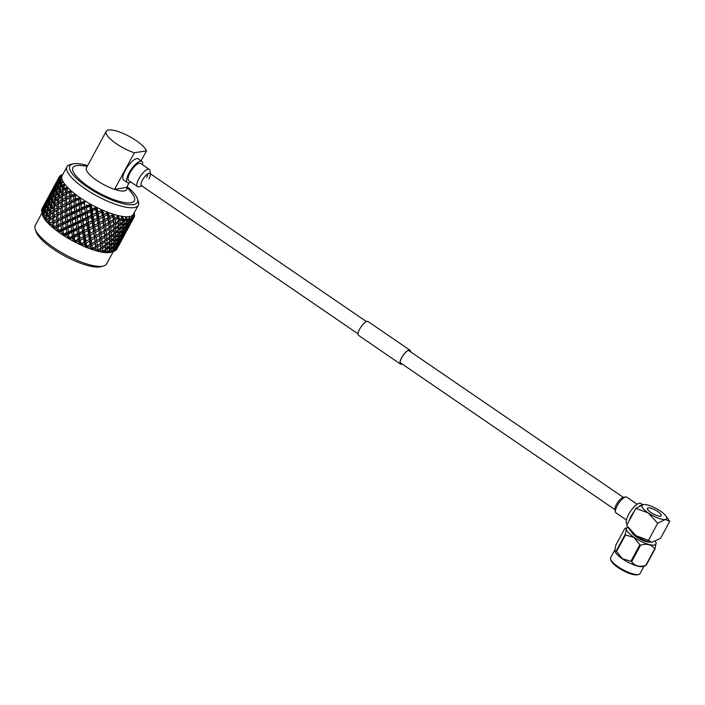 <?xml version="1.0" encoding="UTF-8"?>
<svg xmlns="http://www.w3.org/2000/svg" width="705" height="705" viewBox="0 0 705 705"><rect width="100%" height="100%" fill="white"/><g stroke="black" fill="none" stroke-linecap="round" stroke-linejoin="round"><path stroke-width="1.06" d="M637.17 504.278L626.754 497.148A9.535 3.164 124.4 0 0 617.254 505.679A9.535 3.164 124.4 0 0 615.985 512.879L626.401 520.008M657.686 511.477A7.755 2.203 -151.6 0 1 661.158 515.699A7.755 2.203 -151.6 0 1 650.997 512.553A7.755 2.203 -151.6 0 1 647.516 508.323A7.755 2.203 -151.6 0 1 657.686 511.477M638.73 574.443L637.373 574.778A15.633 4.433 -151.6 0 1 618.126 567.613A15.633 4.433 -151.6 0 1 611.103 560.581L610.653 559.259A16.709 4.741 28.4 0 0 618.153 566.776A16.709 4.741 28.4 0 0 638.73 574.443A16.709 4.741 28.4 0 0 640.052 573.562L644.044 566.177M614.725 550.156L610.662 557.673A16.709 4.741 28.4 0 0 610.653 559.259M627.979 527.34A16.709 4.741 28.4 0 0 627.591 527.446A16.709 4.741 28.4 0 0 634.068 537.342A16.709 4.741 28.4 0 0 649.446 544.604A16.709 4.741 28.4 0 0 656.073 542.841L655.042 548.86A19.185 5.446 -151.6 0 1 654.672 548.922C651.667 544.577 646.978 543.308 640.616 545.115A19.185 5.446 -151.6 0 1 639.84 544.753L633.945 537.474L625.494 534.936A19.185 5.446 -151.6 0 1 625.097 534.505C626.666 529.42 626.569 527.419 624.806 528.486L615.862 545.027L614.778 550.799L616.152 551.046A19.185 5.446 28.4 0 0 616.549 551.469L622.445 558.748L630.896 561.286A19.185 5.446 28.4 0 0 631.671 561.656C634.676 566 639.356 567.269 645.727 565.463A19.185 5.446 28.4 0 0 646.097 565.401L643.312 566.441A16.709 4.741 -151.6 0 1 622.427 558.862A16.709 4.741 -151.6 0 1 614.839 551.046A16.709 4.741 -151.6 0 1 614.804 550.896M656.073 542.841A16.709 4.741 28.4 0 0 655.403 541.387M650.028 542.03A11.042 3.128 -151.6 0 1 636.509 536.946A11.042 3.128 -151.6 0 1 631.583 532.055M634.103 534.302A11.042 3.128 28.4 0 0 636.809 536.399A11.042 3.128 28.4 0 0 646.776 541.149M642.793 504.692L640.924 503.414A12.355 4.107 124.4 0 0 628.613 514.474A12.355 4.107 124.4 0 0 626.965 523.815L627.362 524.088M650.971 512.553A7.808 2.212 28.4 0 0 661.211 515.725A7.808 2.212 28.4 0 0 657.703 511.469A7.808 2.212 28.4 0 0 647.472 508.296A7.808 2.212 28.4 0 0 650.971 512.553M644.502 504.498L643.436 504.56A14.003 3.974 28.4 0 0 648.3 512.984A14.003 3.974 28.4 0 0 665.238 519.47A14.003 3.974 28.4 0 0 665.881 515.945A14.003 3.974 28.4 0 0 660.374 511.046A14.003 3.974 28.4 0 0 644.731 504.507A14.003 3.974 28.4 0 0 643.436 504.56L635.875 508.349L648.3 512.984L657.677 523.269L665.238 519.47L669.75 521.33L665.881 515.945M635.875 508.349L626.648 525.419L636.016 535.694A14.003 3.974 -151.6 0 1 630.517 530.803L628.472 528.01M648.45 540.33L636.016 535.694A14.003 3.974 -151.6 0 0 651.667 542.233L648.45 540.33L657.677 523.269M669.75 521.33L660.523 538.391L651.896 542.251M639.84 544.753L630.896 561.286M616.549 551.469L625.494 534.936M654.672 548.922L645.727 565.463M631.671 561.656L640.616 545.115M646.097 565.401L655.042 548.86M625.097 534.505L616.152 551.046M625.89 496.954A9.535 3.164 124.4 0 0 625.714 496.972A9.535 3.164 124.4 0 0 618.637 503.396A9.535 3.164 124.4 0 0 615.491 512.147A11.844 11.844 0 0 1 614.998 508.754A7.429 2.467 -55.6 0 1 616.461 504.366A7.429 2.467 -55.6 0 1 622.541 497.721A11.844 11.844 0 0 1 625.881 496.954M410.38 351.654A8.187 2.723 124.4 0 0 409.869 350.385A8.187 2.723 124.4 0 0 408.979 350.235A8.187 2.723 124.4 0 0 402.326 356.651A8.187 2.723 124.4 0 0 400.625 363.903A8.187 2.723 124.4 0 0 401.506 364.044A8.187 2.723 124.4 0 0 401.991 363.921M410.513 351.742A8.398 2.794 124.4 0 0 409.984 350.209A8.398 2.794 124.4 0 0 409.076 350.059A8.398 2.794 124.4 0 0 402.247 356.642A8.398 2.794 124.4 0 0 400.502 364.08A8.398 2.794 124.4 0 0 401.409 364.229A8.398 2.794 124.4 0 0 402.123 364.009M409.984 350.209L368.063 321.524A8.398 2.794 124.4 0 0 367.155 321.374A8.398 2.794 124.4 0 0 360.325 327.957A8.398 2.794 124.4 0 0 358.581 335.395L400.502 364.08M149.125 169.262L140.515 163.375A10.434 3.463 124.4 0 0 139.379 163.181A10.434 3.463 124.4 0 0 130.892 171.359A10.434 3.463 124.4 0 0 128.724 180.595L137.334 186.49M142.569 164.776A12.84 4.265 124.4 0 0 141.872 161.383A12.84 4.265 124.4 0 0 140.48 161.154A12.84 4.265 124.4 0 0 130.037 171.218A12.84 4.265 124.4 0 0 127.367 182.586A12.84 4.265 124.4 0 0 128.759 182.815A12.84 4.265 124.4 0 0 130.778 182.005M141.872 161.383L138.127 158.819A12.84 4.265 124.4 0 0 136.726 158.59A12.84 4.265 124.4 0 0 126.283 168.654A12.84 4.265 124.4 0 0 123.622 180.022L127.367 182.586M103.379 266.067L100.665 266.746A38.387 10.892 -151.6 0 1 99.828 266.913A38.387 10.892 -151.6 0 1 63.873 255.554A38.387 10.892 -151.6 0 1 36.166 231.866L35.25 229.231A40.538 11.5 28.4 0 0 64.508 254.249A40.538 11.5 28.4 0 0 102.489 266.243A40.538 11.5 28.4 0 0 103.379 266.067A40.538 11.5 28.4 0 0 106.587 263.934L113.346 251.438M42.027 212.884L35.268 225.371A40.538 11.5 28.4 0 0 35.25 229.231M87.667 165.604A38.387 10.892 28.4 0 0 73.752 163.736A38.387 10.892 28.4 0 0 72.906 163.904A38.387 10.892 28.4 0 0 87.878 187.38A38.387 10.892 28.4 0 0 133.509 204.617A38.387 10.892 28.4 0 0 137.413 198.784A38.387 10.892 28.4 0 0 127.076 186.666M137.413 198.784L138.33 201.418A40.538 11.5 -151.6 0 1 138.303 205.27A40.538 11.5 -151.6 0 1 134.206 207.587A40.538 11.5 -151.6 0 1 90.989 192.562A40.538 11.5 -151.6 0 1 66.993 166.715A40.538 11.5 -151.6 0 1 70.2 164.582L72.906 163.904M134.338 152.791L114.562 189.354A22.877 6.486 28.4 0 0 124.371 190.94A22.877 6.486 28.4 0 0 126.671 187.407L114.562 189.354A22.877 6.486 -151.6 0 1 94.082 178.462A22.877 6.486 -151.6 0 1 86.433 167.878L106.208 131.315A22.877 6.486 -151.6 0 1 126.301 134.893A22.877 6.486 -151.6 0 1 146.446 150.844L134.338 152.791A22.877 6.486 -151.6 0 1 113.857 141.899A22.877 6.486 -151.6 0 1 106.208 131.315M126.891 187.001L131.8 193.161A34.915 9.905 -151.6 0 1 130.813 202.776A34.915 9.905 -151.6 0 1 88.574 186.596A34.915 9.905 -151.6 0 1 76.448 165.578A34.915 9.905 -151.6 0 1 80.687 165.525L87.367 166.151M130.028 219.66A42.547 12.073 -151.6 0 1 129.791 219.704A42.547 12.073 -151.6 0 1 129.553 219.74L127.755 221.767L127.332 224.252L129.641 221.458L130.028 219.66L129.332 216.602A40.538 11.5 -151.6 0 1 126.204 216.779A40.538 11.5 -151.6 0 1 122.379 216.409A40.538 11.5 -151.6 0 1 117.955 215.527A40.538 11.5 -151.6 0 1 113.029 214.126A40.538 11.5 -151.6 0 1 107.724 212.267A40.538 11.5 -151.6 0 1 102.181 209.975A40.538 11.5 -151.6 0 1 96.523 207.314A40.538 11.5 -151.6 0 1 90.901 204.353A40.538 11.5 -151.6 0 1 85.446 201.163A40.538 11.5 -151.6 0 1 80.291 197.823A40.538 11.5 -151.6 0 1 75.567 194.413A40.538 11.5 -151.6 0 1 71.39 191.011A40.538 11.5 -151.6 0 1 67.865 187.715A40.538 11.5 -151.6 0 1 65.08 184.595A40.538 11.5 -151.6 0 1 63.097 181.731A40.538 11.5 -151.6 0 1 61.969 179.193A40.538 11.5 -151.6 0 1 61.723 177.052A40.538 11.5 -151.6 0 1 62.111 175.73L66.993 166.715M113.672 251.315L111.17 252.214A40.538 11.5 -151.6 0 1 109.927 252.487A40.538 11.5 -151.6 0 1 108.499 252.637A40.538 11.5 -151.6 0 1 108.411 252.646A40.538 11.5 -151.6 0 1 105.027 252.549A40.538 11.5 -151.6 0 1 104.922 252.54A40.538 11.5 -151.6 0 1 100.894 251.932A40.538 11.5 -151.6 0 1 100.771 251.905A40.538 11.5 -151.6 0 1 96.206 250.795A40.538 11.5 -151.6 0 1 96.074 250.751A40.538 11.5 -151.6 0 1 91.086 249.165A40.538 11.5 -151.6 0 1 90.936 249.112A40.538 11.5 -151.6 0 1 85.649 247.085A40.538 11.5 -151.6 0 1 85.49 247.023A40.538 11.5 -151.6 0 1 80.035 244.609A40.538 11.5 -151.6 0 1 79.868 244.538A40.538 11.5 -151.6 0 1 74.369 241.797A40.538 11.5 -151.6 0 1 74.21 241.718A40.538 11.5 -151.6 0 1 68.817 238.713A40.538 11.5 -151.6 0 1 68.658 238.625A40.538 11.5 -151.6 0 1 63.485 235.444A40.538 11.5 -151.6 0 1 63.344 235.347A40.538 11.5 -151.6 0 1 58.533 232.051A40.538 11.5 -151.6 0 1 58.4 231.954A40.538 11.5 -151.6 0 1 54.065 228.64A40.538 11.5 -151.6 0 1 53.941 228.543A40.538 11.5 -151.6 0 1 50.187 225.274A40.538 11.5 -151.6 0 1 50.09 225.186A40.538 11.5 -151.6 0 1 47.015 222.057A40.538 11.5 -151.6 0 1 46.935 221.969A40.538 11.5 -151.6 0 1 44.609 219.052A40.538 11.5 -151.6 0 1 44.556 218.973A40.538 11.5 -151.6 0 1 43.031 216.338A40.538 11.5 -151.6 0 1 43.005 216.268A40.538 11.5 -151.6 0 1 42.459 214.708L41.833 212.055A42.547 12.073 -151.6 0 0 41.956 212.487L42.265 211.579L41.833 212.055M125.349 229.407L125.851 226.992L123.454 229.715L123.031 232.201L125.349 229.407M121.049 237.365L121.551 234.941L119.154 237.664L118.74 240.149L121.049 237.365M116.748 245.314L117.259 242.89L114.853 245.622L114.439 248.098L116.748 245.314M112.721 251.667L111.575 252.073A40.538 11.5 -151.6 0 1 111.231 252.187A40.538 11.5 -151.6 0 1 111.17 252.214L112.959 250.83L112.333 251.562L108.499 252.637L109.627 251.711A42.547 12.073 -151.6 0 1 108.984 251.694L104.922 252.54L105.671 251.385A42.547 12.073 -151.6 0 1 104.913 251.271L101 251.87M112.835 251.482A42.547 12.073 -151.6 0 1 112.588 251.526A42.547 12.073 -151.6 0 1 112.333 251.562M41.71 210.733L41.613 210.196A42.547 12.073 -151.6 0 1 41.648 209.843L42.309 209.27M41.613 210.196L42 209.323M44.371 204.397L41.895 208.936A42.547 12.073 -151.6 0 0 41.806 209.182L44.503 204.379M44.151 204.803L46.38 200.634M45.631 201.991L45.34 202.811M100.903 251.888L101.071 250.495A42.547 12.073 -151.6 0 1 100.216 250.284L96.206 250.795L95.942 249.076A42.547 12.073 -151.6 0 1 95.008 248.777L91.086 249.165L90.407 247.164A42.547 12.073 -151.6 0 1 89.412 246.785L85.49 247.023L84.6 244.794A42.547 12.073 -151.6 0 1 83.578 244.344L79.868 244.538L78.669 242.035A42.547 12.073 -151.6 0 1 77.638 241.524L74.21 241.718L72.756 238.951A42.547 12.073 -151.6 0 1 71.743 238.387L68.658 238.625L67.01 235.62A42.547 12.073 -151.6 0 1 66.041 235.021L63.485 235.444L61.573 232.121A42.547 12.073 -151.6 0 1 60.665 231.504L58.533 232.051L56.576 228.543A42.547 12.073 -151.6 0 1 55.757 227.926L53.941 228.543L52.135 224.974A42.547 12.073 -151.6 0 1 51.43 224.366L50.09 225.186L48.372 221.502A42.547 12.073 -151.6 0 1 47.799 220.912L46.935 221.969L45.376 218.206A42.547 12.073 -151.6 0 1 44.944 217.66L44.609 219.052L43.216 215.175A42.547 12.073 -151.6 0 1 42.934 214.681L43.031 216.338L41.956 212.487M44.159 206.424L41.63 210.927A42.547 12.073 -151.6 0 0 41.666 211.244L44.627 206.336M43.551 210.213L42.89 209.79M41.859 212.029L41.666 211.244M42.265 211.579L42.882 211.447M46.301 201.374L43.481 206.591L46.609 201.322M45.349 204.996L44.873 204.679M48.671 196.439L45.851 201.665L48.804 196.422M48.451 196.845L50.681 192.685M49.932 194.042L49.641 194.862M43.216 215.175L43.446 214.241L42.934 214.681M42.45 213.738L43.922 212.381L44.891 208.891L43.137 210.636L42.291 213.368L42.899 215.792L42.45 213.738A42.547 12.073 -151.6 0 1 42.291 213.368M44.953 212.981L43.922 212.381M43.446 214.241L44.344 213.994M46.556 203.63L44.961 205.455L43.745 208.839L45.437 207.067L46.556 203.63L47.182 203.498M46.283 207.578L45.437 207.067M43.745 208.839L44.133 209.623M44.891 208.891L45.649 208.706M48.46 198.466L45.64 203.692L48.936 198.378M47.852 202.264L47.191 201.841M45.64 203.692L45.948 204.309M50.593 193.426L47.781 198.634L50.901 193.381M49.65 197.047L49.174 196.721M52.963 188.491L50.143 193.716L53.104 188.473M52.752 188.905L54.981 184.728M54.232 186.094L53.941 186.904M62.763 174.532L60.93 175.21A42.547 12.073 -151.6 0 1 61.264 175.043L62.771 174.505L61.908 175.254M45.376 218.206L45.534 217.237L44.944 217.66M44.151 216.602L45.851 215.333L46.53 211.729L44.485 213.359L43.869 216.188L44.477 218.524L44.151 216.602A42.547 12.073 -151.6 0 1 43.869 216.188M47.006 214.505L49.288 212.954L49.826 209.297L47.64 210.883L47.006 214.505L47.887 216.391L45.851 215.333M45.534 217.237L46.653 216.849M47.746 206.292L45.843 207.984L44.926 211.5L46.918 209.852L47.746 206.292L48.636 206.045M48.134 210.513L46.918 209.852M44.926 211.5L45.464 212.566M46.53 211.729L47.535 211.421M49.191 200.934L47.438 202.688L46.371 206.151L48.213 204.432L49.191 200.934L49.949 200.749M49.253 205.032L48.213 204.432M46.371 206.151L46.838 207.085M50.857 195.682L49.262 197.497L48.037 200.89L49.738 199.118L50.857 195.682L51.474 195.549M50.584 199.63L49.738 199.118M48.037 200.89L48.434 201.674M52.76 190.517L49.94 195.743L53.227 190.429M52.144 194.316L51.483 193.893M49.94 195.743L50.249 196.36M54.893 185.477L52.073 190.694L55.201 185.424M53.95 189.09L53.474 188.773M57.264 180.55L54.444 185.759L57.405 180.524M57.043 180.956L59.414 176.532A42.547 12.073 -151.6 0 1 59.608 176.276L62.357 175.342L59.008 177.369A42.547 12.073 -151.6 0 1 59.105 177.105M59.414 176.532L62.357 175.342L60.075 175.792A42.547 12.073 -151.6 0 1 60.304 175.607L62.736 174.576M48.372 221.502L48.46 220.515L47.799 220.912M46.724 219.766L48.636 218.568L49.042 214.875L46.715 216.417L46.724 219.766A42.547 12.073 -151.6 0 1 46.319 219.317M49.94 217.783L52.478 216.294L52.752 212.566L50.293 214.082L49.94 217.783L50.681 219.511L48.636 218.568M48.46 220.515L49.764 219.934M50.522 212.143L52.937 210.619L53.342 206.926L51.016 208.469L50.522 212.143L51.333 213.95L49.288 212.954M49.042 214.875L50.258 214.399M50.831 203.771L48.777 205.411L48.002 208.997L50.152 207.385L50.831 203.771L51.835 203.463M51.306 206.556L53.589 204.996L54.126 201.348L51.941 202.934L51.306 206.556L52.188 208.442L50.152 207.385M48.002 208.997L48.936 210.954M49.826 209.297L50.954 208.9M52.047 198.343L50.143 200.035L49.227 203.551L51.218 201.894L52.047 198.343L52.937 198.096M52.434 202.564L51.218 201.894M49.227 203.551L49.755 204.617M53.483 192.985L51.738 194.739L50.663 198.202L52.514 196.492L53.483 192.985L54.25 192.8M53.545 197.083L52.514 196.492M50.663 198.202L51.139 199.136M55.157 187.733L53.562 189.548L52.337 192.941L54.038 191.161L55.157 187.733L55.774 187.6M54.884 191.681L54.038 191.161M52.337 192.941L52.734 193.725M57.061 182.577L54.241 187.786L57.528 182.489M56.444 186.367L55.783 185.944M54.241 187.786L54.549 188.402M58.744 177.81L56.374 182.745L58.823 178.365A42.547 12.073 -151.6 0 1 58.859 178.021L61.723 177.052L58.867 179.422A42.547 12.073 -151.6 0 1 58.832 179.096M58.823 178.365L61.723 177.052L59.008 177.369M58.242 181.141L57.766 180.824M52.135 224.974L52.161 223.978L51.421 224.366L54.206 222.806L52.205 222.004L52.364 218.259L49.782 219.731L49.588 222.683L50.081 224.798L50.099 223.159A42.547 12.073 -151.6 0 1 49.588 222.683M56.576 228.543L56.541 227.539L58.374 226.208L53.959 228.438M53.985 228.191L54.197 226.693L56.479 225.556L56.418 221.784L53.606 223.221L53.941 228.543M50.099 223.159L52.205 222.004M52.161 223.978L53.606 223.221M52.364 218.259L54.497 217.175L52.478 216.294M54.232 209.826L56.779 208.345L57.052 204.617L54.593 206.124L54.232 209.826L54.972 211.562L52.937 210.619M52.752 212.566L54.065 211.985M54.814 204.194L57.228 202.67L57.643 198.977L55.307 200.528L54.814 204.194L55.633 206.001L53.589 204.996M53.342 206.926L54.558 206.45M55.122 195.823L53.078 197.471L52.302 201.048L54.444 199.436L55.122 195.823L56.136 195.514M55.607 198.607L57.889 197.047L58.427 193.399L56.241 194.977L55.607 198.607L56.479 200.493L54.444 199.436M52.302 201.048L53.236 202.996M54.126 201.348L55.246 200.96M56.338 190.394L54.444 192.077L53.527 195.602L55.519 193.946L56.338 190.394L57.228 190.147M56.735 194.606L55.519 193.946M53.527 195.602L54.056 196.669M57.784 185.036L56.03 186.799L54.964 190.253L56.814 188.543L57.784 185.036L58.541 184.851M57.845 189.134L56.814 188.543M54.964 190.253L55.439 191.178M59.035 180.233L56.638 184.992L58.33 183.212L59.158 180.647A42.547 12.073 -151.6 0 1 59.035 180.233L61.969 179.193L59.661 181.916A42.547 12.073 -151.6 0 1 59.493 181.537M59.158 180.647L61.969 179.193L58.867 179.422M59.185 183.732L58.33 183.212M56.638 184.992L57.026 185.776M56.541 227.539L55.757 227.926M61.573 232.121L61.494 231.125L63.097 229.618L58.427 231.866M54.197 226.693A42.547 12.073 -151.6 0 1 53.598 226.199M61.097 225.362L58.092 226.79L58.489 231.637L58.92 230.279L61.344 229.143L61.097 225.362L62.824 223.943L58.374 226.208L56.479 225.556M60.718 213.826L57.898 215.272L57.898 219.043L60.78 217.607L60.718 213.826L62.657 212.575L53.747 217.493L53.633 221.238L56.409 219.801L56.453 216.03L55.713 216.426L58.497 214.858L56.506 214.056L56.664 210.301L54.082 211.782L53.844 215.518L56.506 214.056M56.418 221.784L58.365 220.533L56.409 219.801M60.833 219.599L57.916 221.026L58.013 224.807L60.991 223.379L60.833 219.599L62.675 218.259L54.206 222.806L53.633 221.238M53.844 215.518L54.497 217.175M56.664 210.301L58.797 209.218L56.779 208.345M58.533 201.886L61.079 200.387L61.353 196.669L58.894 198.175L58.533 201.886L59.273 203.613L57.228 202.67M57.052 204.617L58.356 204.045M59.114 196.237L61.529 194.721L61.934 191.029L59.608 192.58L59.114 196.237L59.934 198.043L57.889 197.047M57.643 198.977L58.859 198.493M59.423 187.882L57.378 189.522L56.603 193.091L58.744 191.496L59.423 187.882L60.436 187.565M59.899 190.658L62.181 189.099L62.578 186.376A42.547 12.073 -151.6 0 1 62.155 185.847L60.533 187.028L59.899 190.658L60.78 192.544L58.744 191.496M56.603 193.091L57.537 195.047M58.427 193.399L59.546 193.011M60.145 182.868L58.744 184.128L57.819 187.653L59.819 185.997L60.419 183.344A42.547 12.073 -151.6 0 1 60.145 182.868L63.097 181.731L61.062 184.349L60.903 185.142L61.37 184.789A42.547 12.073 -151.6 0 1 61.062 184.349M60.419 183.344L63.097 181.731L59.661 181.916M61.035 186.658L59.819 185.997M57.819 187.653L58.356 188.72M61.494 231.125L60.665 231.504M67.01 235.62L66.904 234.633L68.253 232.958L63.388 235.258M58.92 230.279A42.547 12.073 -151.6 0 1 58.233 229.777M66.296 228.922L63.133 230.368L63.485 235.056L64.146 233.822L66.684 232.668L66.296 228.922L67.777 227.336L63.097 229.618L61.344 229.143M65.794 223.177L62.701 224.613L62.974 228.385L66.111 226.948L65.794 223.177L67.398 221.67L62.824 223.943L60.991 223.379M58.013 224.807L58.092 226.79M65.398 217.413L62.392 218.841L62.578 222.63L65.644 221.194L65.398 217.413L67.125 215.994L62.675 218.259L60.78 217.607M57.898 219.043L58.365 220.533L57.916 221.026M65.019 205.878L62.199 207.323L62.19 211.095L65.072 209.658L65.019 205.878L66.957 204.626L58.048 209.535L57.933 213.289L60.709 211.852L60.753 208.081L59.995 208.486L62.798 206.909L60.806 206.107L60.965 202.353L58.374 203.833L58.136 207.57L60.806 206.107M65.133 211.65L62.216 213.077L62.313 216.858L65.292 215.43L65.133 211.65L66.975 210.31L62.657 212.575L60.709 211.852M57.933 213.289L58.497 214.858L57.898 215.272M58.136 207.57L58.797 209.218M60.965 202.353L63.097 201.269L61.079 200.387M62.833 193.937L65.371 192.447L65.574 189.663A42.547 12.073 -151.6 0 1 65.019 189.099L63.194 190.227L62.833 193.937L63.573 195.664L61.529 194.721M61.353 196.669L62.657 196.096M62.578 186.376L65.08 184.595L62.155 185.847M63.415 188.288L63.935 187.953A42.547 12.073 -151.6 0 1 63.52 187.477L64.225 190.094L62.181 189.099M61.934 191.029L63.159 190.553M66.904 234.633L66.041 235.021M72.756 238.951L73.708 236.149L68.72 238.546M64.146 233.822A42.547 12.073 -151.6 0 1 63.406 233.337M71.875 232.359L68.605 233.857L68.852 238.361L72.368 236.052L71.875 232.359L73.091 230.614L68.253 232.958L66.684 232.668M71.196 226.684L67.971 228.156L68.376 231.901L71.637 230.412L71.196 226.684L72.544 225.01L67.777 227.336L66.111 226.948M62.974 228.385L63.133 230.368M70.597 220.965L67.433 222.419L67.777 226.19L70.985 224.719L70.597 220.965L72.077 219.378L67.398 221.67L65.644 221.194M62.578 222.63L62.701 224.613M70.086 215.228L67.001 216.664L67.275 220.436L70.412 218.999L70.086 215.228L71.69 213.721L67.125 215.994L65.292 215.43M62.313 216.858L62.392 218.841M69.698 209.464L66.684 210.901L66.878 214.681L69.936 213.245L69.698 209.464L71.425 208.037L66.975 210.31L65.072 209.658M62.19 211.095L62.657 212.575L62.216 213.077M65.054 200.132L62.348 201.586L62.234 205.34L65.01 203.895L65.054 200.132L67.098 198.96L65.098 198.158L65.257 194.404L62.675 195.884L62.437 199.621L65.098 198.158M69.434 203.701L66.517 205.129L66.614 208.909L69.592 207.481L69.434 203.701L71.267 202.361L66.957 204.626L65.01 203.895M62.234 205.34L62.798 206.909L62.199 207.323M69.31 197.929L66.499 199.374L66.49 203.146L69.372 201.718L69.31 197.929L71.258 196.677L64.27 200.546M62.437 199.621L63.097 201.269M65.574 189.663L67.865 187.715L65.019 189.099M65.257 194.404L67.398 193.32L65.371 192.447M72.624 237.982L71.743 238.387M78.669 242.035L79.33 239.11L74.289 241.648M69.751 237.25A42.547 12.073 -151.6 0 1 68.967 236.792M77.709 235.602L74.369 237.171L74.466 241.48L78.246 239.207L77.709 235.602L78.652 233.699L73.708 236.149L72.368 236.052M76.924 230.033L73.611 231.566L74.104 235.25L77.435 233.69L76.924 230.033L77.999 228.2L73.091 230.614L71.637 230.412M68.376 231.901L68.605 233.857M76.175 224.41L72.906 225.908L73.355 229.627L76.66 228.103L76.175 224.41L77.391 222.657L72.544 225.01L70.985 224.719M67.777 226.19L67.971 228.156M75.497 218.735L72.271 220.207L72.677 223.943L75.937 222.463L75.497 218.735L76.845 217.061L72.077 219.378L70.412 218.999M67.275 220.436L67.433 222.419M74.897 213.016L71.725 214.47L72.069 218.242L75.276 216.779L74.897 213.016L76.378 211.429L71.69 213.721L69.936 213.245M66.878 214.681L67.001 216.664M74.386 207.279L71.302 208.706L71.566 212.487L74.712 211.042L74.386 207.279L75.99 205.772L71.425 208.037L69.592 207.481M66.614 208.909L66.684 210.901M73.99 201.515L70.985 202.952L71.179 206.724L74.236 205.296L73.99 201.515L75.717 200.088L71.267 202.361L69.372 201.718M66.49 203.146L66.957 204.626L66.517 205.129M68.649 192.553L71.39 191.011L66.649 193.637L66.526 197.4L69.31 195.946L69.337 193.144A42.547 12.073 -151.6 0 1 68.649 192.553M69.337 193.144L71.39 191.011L70.791 195.197L71.416 194.88A42.547 12.073 -151.6 0 1 70.791 194.36M73.769 196.713A42.547 12.073 -151.6 0 1 72.976 196.113L70.817 197.18L70.914 200.96L73.893 199.533L73.769 196.713L75.567 194.413L71.258 196.677L69.31 195.946M66.526 197.4L67.098 198.96L66.499 199.374M78.528 241.092L77.638 241.524M84.6 244.794L84.988 241.771L79.956 244.476M75.602 240.475A42.547 12.073 -151.6 0 1 74.783 240.044M83.648 238.554L80.291 240.229L80.714 243.022L80.167 244.318L84.186 242.053L83.648 238.554L84.309 236.519L78.246 239.207M82.829 233.143L79.471 234.765L80.009 238.352L83.366 236.704L82.829 233.143L83.631 231.161L78.652 233.699L77.435 233.69M74.104 235.25L73.708 236.149L74.369 237.171M82.009 227.644L78.669 229.222L79.189 232.862L82.547 231.258L82.009 227.644L82.952 225.741L77.999 228.2L76.66 228.103M73.355 229.627L73.611 231.566M81.216 222.084L77.911 223.617L78.405 227.292L81.736 225.741L81.216 222.084L82.3 220.26L77.391 222.657L75.937 222.463M72.677 223.943L72.906 225.908M80.476 216.461L77.197 217.96L77.656 221.678L80.96 220.154L80.476 216.461L81.692 214.708L76.845 217.061L75.276 216.779M72.069 218.242L72.271 220.207M79.797 210.786L76.572 212.249L76.977 216.003L80.238 214.514L79.797 210.786L81.145 209.121L76.378 211.429L74.712 211.042M71.566 212.487L71.725 214.47M79.189 205.076L76.025 206.521L76.369 210.284L79.577 208.83L79.189 205.076L80.67 203.481L75.99 205.772L74.236 205.296M71.179 206.724L71.302 208.706M71.416 194.88L75.567 194.413L72.976 196.113M78.766 200.291A42.547 12.073 -151.6 0 1 77.894 199.691L75.594 200.766L75.867 204.547L79.004 203.093L78.766 200.291L80.291 197.823L75.717 200.088L73.893 199.533M70.914 200.96L70.985 202.952M84.468 243.877L83.578 244.344M81.542 243.41A42.547 12.073 -151.6 0 1 80.714 243.022M89.006 239.524L84.186 242.053M88.76 235.928L85.411 237.664L85.939 241.145L89.279 239.374L88.76 235.928L89.279 233.822L83.366 236.704M80.009 238.352L79.33 239.11L80.291 240.229M87.949 230.606L84.591 232.28L85.129 235.823L88.486 234.113L87.949 230.606L88.61 228.561L82.547 231.258M79.189 232.862L78.652 233.699L79.471 234.765M87.12 225.195L83.772 226.816L84.309 230.403L87.667 228.755L87.12 225.195L87.922 223.221L82.952 225.741L81.736 225.741M78.405 227.292L77.999 228.2L78.669 229.222M86.31 219.696L82.97 221.273L83.49 224.913L86.838 223.309L86.31 219.696L87.253 217.792L82.3 220.26L80.96 220.154M77.656 221.678L77.911 223.617M85.517 214.135L82.203 215.659L82.697 219.352L86.036 217.792L85.517 214.135L86.6 212.311L81.692 214.708L80.238 214.514M76.977 216.003L77.197 217.96M84.776 208.513L81.498 210.011L81.956 213.721L85.252 212.205L84.776 208.513L85.992 206.759L81.145 209.121L79.577 208.83M76.369 210.284L76.572 212.249M76.14 198.466A42.547 12.073 -151.6 0 1 75.426 197.946L75.479 198.775L80.291 197.823L77.894 199.691M84.203 203.789A42.547 12.073 -151.6 0 1 83.269 203.207L80.872 204.3L81.269 208.054L84.529 206.565L84.203 203.789L85.446 201.163L80.67 203.481L79.004 203.093M75.867 204.547L76.025 206.521M90.407 247.164L90.284 246.283L89.412 246.785M85.843 246.829L90.037 244.529L89.544 241.163L86.222 242.952L86.618 245.657L85.702 247.014M87.429 245.992A42.547 12.073 -151.6 0 1 86.618 245.657M90.284 246.283L90.531 244.062L90.037 244.529M89.544 241.163L89.932 238.995L89.279 239.374M85.939 241.145L84.988 241.771L86.222 242.952M93.289 231.575L88.486 234.113M85.129 235.823L84.309 236.519L85.411 237.664M93.06 227.988L89.711 229.715L90.24 233.196L93.58 231.425L93.06 227.988L93.58 225.873L87.667 228.755M84.309 230.403L83.631 231.161L84.591 232.28M92.249 222.657L88.883 224.331L89.429 227.874L92.778 226.164L92.249 222.657L92.91 220.612L86.838 223.309M83.49 224.913L82.952 225.741L83.772 226.816M91.421 217.246L88.072 218.858L88.601 222.454L91.967 220.797L91.421 217.246L92.223 215.272L87.253 217.792L86.036 217.792M82.697 219.352L82.3 220.26L82.97 221.273M90.61 211.747L87.261 213.324L87.79 216.964L91.139 215.36L90.61 211.747L91.553 209.843L86.6 212.311L85.252 212.205M81.956 213.721L82.203 215.659M81.375 202.009A42.547 12.073 -151.6 0 1 80.59 201.507L80.67 202.335L85.446 201.163L83.269 203.207M89.949 207.12A42.547 12.073 -151.6 0 1 88.971 206.574L86.503 207.719L86.997 211.403L90.328 209.843L89.949 207.12L90.901 204.353L85.992 206.759L84.529 206.565M81.269 208.054L81.498 210.011M95.942 249.076L95.854 248.239L95.008 248.777M91.333 248.927L95.66 246.565L95.254 243.348L92.002 245.287L92.346 247.878L91.156 249.094M93.122 248.142A42.547 12.073 -151.6 0 1 92.346 247.878M95.854 248.239L95.66 246.565M94.585 238.334L91.28 240.202L91.765 243.551L95.034 241.639L94.831 236.113L94.338 236.58L93.844 233.205L90.513 235.003L91.024 238.431L94.338 236.58M95.254 243.348L95.034 241.639M91.765 243.551L90.531 244.062L92.002 245.287M91.024 238.431L89.932 238.995L91.28 240.202M93.844 233.205L94.232 231.046L93.58 231.425M90.24 233.196L89.279 233.822L90.513 235.003M97.625 223.608L92.778 226.164M89.429 227.874L88.61 228.561L89.711 229.715M97.361 220.03L94.012 221.758L94.54 225.248L97.88 223.467L97.361 220.03L97.88 217.924L91.967 220.797M88.601 222.454L87.922 223.221L88.883 224.331M96.541 214.708L93.183 216.382L93.73 219.916L97.078 218.215L96.541 214.708L97.211 212.663L91.139 215.36M87.79 216.964L87.253 217.792L88.072 218.858M86.979 205.437A42.547 12.073 -151.6 0 1 86.151 204.961L86.257 205.772L90.901 204.353L88.971 206.574M95.862 210.205A42.547 12.073 -151.6 0 1 94.867 209.711L92.364 210.91L92.901 214.514L96.259 212.848L95.862 210.205L96.523 207.314L91.553 209.843L90.328 209.843M86.997 211.403L86.6 212.311L87.261 213.324M101.071 250.495L101.018 249.702L100.216 250.284M96.514 250.575L100.903 248.116L100.639 245.067L97.51 247.155L97.757 249.623L96.303 250.733M98.471 249.826A42.547 12.073 -151.6 0 1 97.757 249.623M101.018 249.702L100.762 247.323L102.604 248.53L102.719 250.865L101.247 251.738L103.362 250.989A42.547 12.073 -151.6 0 1 102.719 250.865M100.145 240.29L96.946 242.317L97.325 245.507L100.48 243.436L100.136 237.973L99.555 235.399L96.303 237.338L96.735 240.617L99.951 238.616M100.639 245.067L100.48 243.436M97.325 245.507L95.836 245.922L97.51 247.155M96.735 240.617L95.369 241.084L96.946 242.317M98.876 230.385L95.58 232.253L96.065 235.593L99.334 233.69L99.123 228.164L98.629 228.64L98.145 225.256L94.814 227.063L95.325 230.482L98.629 228.64M99.555 235.399L99.334 233.69M96.065 235.593L94.831 236.113L96.303 237.338M95.325 230.482L94.232 231.046L95.58 232.253M98.145 225.256L98.524 223.088L97.88 223.467M94.54 225.248L93.58 225.873L94.814 227.063M101.934 215.651L97.078 218.215M93.73 219.916L92.91 220.612L94.012 221.758M92.822 208.662A42.547 12.073 -151.6 0 1 91.976 208.213L92.091 209.015L96.523 207.314L94.867 209.711M101.793 212.963A42.547 12.073 -151.6 0 1 100.806 212.531L98.303 213.818L98.832 217.299L102.172 215.518L102.181 209.975L96.259 212.848M92.901 214.514L92.223 215.272L93.183 216.382M105.671 251.385L105.671 250.636L104.913 251.271M103.362 250.989L105.653 249.147L105.565 246.265L102.604 248.53M105.671 250.636L105.406 249.35M105.318 241.753L102.26 243.939L102.498 246.97L105.494 244.732L105.063 239.374L106.896 240.581L107.045 243.533L109.954 241.198L109.865 238.316L106.896 240.581M102.498 246.97L100.762 247.323M105.565 246.265L105.336 244.855M104.939 237.109L101.811 239.215L102.119 242.326L105.204 240.167L104.798 234.765L104.446 232.342L101.247 234.36L101.626 237.55L104.781 235.488M102.119 242.326L100.498 242.714L102.26 243.939M101.626 237.55L100.136 237.973L101.811 239.215M103.855 227.442L100.603 229.389L101.035 232.668L104.252 230.676L103.97 225.177L103.635 225.732L103.177 222.436L99.881 224.296L100.357 227.653L103.635 225.732M104.446 232.342L104.252 230.676M101.035 232.668L99.669 233.126L101.247 234.36M100.357 227.653L99.123 228.164L100.603 229.389M102.445 217.316L99.105 219.114L99.625 222.524L102.93 220.691L102.824 215.14L102.172 215.518M103.177 222.436L103.423 220.216L102.93 220.691M99.625 222.524L98.524 223.088L99.881 224.296M98.762 211.597A42.547 12.073 -151.6 0 1 97.907 211.192L98.021 211.967L102.181 209.975L100.806 212.531M98.832 217.299L97.88 217.924L99.105 219.114M109.627 251.711L109.68 251.015L108.984 251.694M107.662 251.614L109.777 249.623L109.909 246.926L107.151 249.376L107.107 251.562L105.424 252.364L107.662 251.614A42.547 12.073 -151.6 0 1 107.107 251.562M109.68 251.015L109.39 249.993M109.962 242.687L107.098 245.049L107.151 247.904L109.945 245.481L109.698 241.401M107.151 247.904L105.195 248.204L107.151 249.376M109.909 246.926L109.619 245.772M107.045 243.533L105.195 243.86L107.098 245.049M109.619 233.813L106.561 235.99L106.799 239.021L109.795 236.783L109.354 231.425L111.196 232.641L111.337 235.585L114.245 233.249L114.166 230.368L111.196 232.641M106.799 239.021L105.063 239.374M109.865 238.316L109.636 236.898M110.72 226.428L113.796 224.278L113.531 221.211L110.403 223.318L110.72 226.428L109.099 226.807L109.319 230.033L109.24 229.16L106.103 231.266L106.42 234.377L109.495 232.227L109.099 226.807L108.746 224.393L105.547 226.411L105.926 229.61L109.081 227.53M106.42 234.377L104.798 234.765L106.561 235.99M105.926 229.61L104.428 230.033L106.103 231.266M108.156 219.502L104.895 221.44L105.336 224.71L108.552 222.727L107.601 215.333A42.547 12.073 -151.6 0 1 106.64 214.963L104.181 216.347L104.657 219.704L107.927 217.783M108.746 224.393L108.552 222.727M105.336 224.71L103.97 225.177L105.547 226.411M107.601 215.333L107.724 212.267L106.64 214.963M104.657 219.704L103.423 220.216L104.895 221.44M111.267 251.676L113.197 249.535L113.567 247.023L111.037 249.658L110.817 251.694L108.94 252.46L111.267 251.676A42.547 12.073 -151.6 0 1 110.817 251.694M112.959 250.83L112.694 250.099M113.981 243.066L111.328 245.613L111.161 248.283L113.725 245.684L113.69 242.053M111.161 248.283L109.011 248.565M113.567 247.023L113.276 246.142M109.821 248.997L111.037 249.658M114.21 238.969L111.443 241.427L111.39 244.194L114.078 241.674L113.919 237.823M111.39 244.194L109.328 244.485L111.328 245.613M114.263 234.739L111.399 237.1L111.443 239.947L114.245 237.532L113.999 233.452M111.443 239.947L109.486 240.264L111.443 241.427M111.337 235.585L109.495 235.911L111.399 237.1M113.91 225.856L110.861 228.041L111.099 231.073L114.095 228.825L113.655 223.476L115.497 224.692L115.646 227.627L118.546 225.3L118.458 222.419L115.497 224.692M111.099 231.073L109.354 231.425M114.166 230.368L113.937 228.949M115.021 218.479L115.699 218.004A42.547 12.073 -151.6 0 1 114.95 217.792L115.021 218.479L113.399 218.858L113.611 222.084L113.135 217.246A42.547 12.073 -151.6 0 1 112.227 216.964L109.848 218.462L110.218 221.661L113.382 219.581M110.218 221.661L108.729 222.084L109.099 226.807L110.861 228.041M113.135 217.246L113.029 214.126L112.227 216.964M109.636 216.761L110.341 216.329A42.547 12.073 -151.6 0 1 109.539 216.047L109.636 216.761L108.27 217.228L108.729 222.084L110.403 223.318M114.871 250.874L115.426 250.09L115.223 250.698A42.547 12.073 -151.6 0 1 114.871 250.874L114.095 251.165A42.547 12.073 -151.6 0 1 113.752 251.271L111.707 252.02L114.095 251.174L115.796 248.891L116.448 246.565L114.184 249.376L113.752 251.271M115.426 250.09L115.241 249.649M114.439 248.098L113.399 248.213M116.448 246.565L116.219 245.975M113.285 248.944L114.184 249.376M117.867 239.074L115.338 241.709L115.047 244.291L117.488 241.586L117.585 238.193M115.047 244.291L113.857 244.424M117.259 242.89L116.995 242.15M113.796 245.076L114.853 245.622M118.273 235.118L115.629 237.664L115.461 240.326L118.026 237.726L117.982 234.104M115.461 240.326L113.311 240.625M114.113 241.057L115.338 241.709M118.51 231.02L115.743 233.478L115.682 236.237L118.378 233.725L118.22 229.865M115.682 236.237L113.628 236.536L115.629 237.664M118.563 226.79L115.699 229.151L115.743 232.007L118.546 229.583L118.29 225.512M115.743 232.007L113.787 232.315L115.743 233.478M115.646 227.627L113.787 227.953L115.699 229.151M117.435 218.471L115.162 220.092L115.391 223.124L118.396 220.876L118.264 218.673A42.547 12.073 -151.6 0 1 117.435 218.471L117.955 215.527L119.938 219.678L120.581 219.167A42.547 12.073 -151.6 0 1 119.912 219.035M118.264 218.673L117.955 215.527L115.699 218.004M115.391 223.124L113.655 223.476M118.458 222.419L118.228 221M116.537 249.632L116.73 249.367A42.547 12.073 -151.6 0 1 116.537 249.632L116.29 249.755M115.84 250.301A42.547 12.073 -151.6 0 0 116.061 250.116L118.475 245.551L115.294 250.487M119.718 242.15L117.594 245.058L116.898 247.358L118.925 244.397L119.533 241.7M116.898 247.358L116.219 247.437M115.972 248.319L116.501 248.539M120.749 238.607L118.484 241.427L117.92 243.824L120.097 240.943L120.52 238.017M117.92 243.824L117.048 243.93M116.88 244.732L117.594 245.058M118.74 240.149L117.7 240.264M117.585 240.995L118.484 241.427M122.168 231.117L119.638 233.76L119.339 236.342L121.789 233.646L121.877 230.244M119.339 236.342L118.158 236.475M121.551 234.941L121.295 234.201M118.096 237.127L119.154 237.664M122.573 227.169L119.929 229.707L119.753 232.386L122.326 229.777L122.282 226.155M119.753 232.386L117.612 232.676M118.414 233.108L119.638 233.76M122.802 223.071L120.044 225.529L119.982 228.288L122.67 225.776L122.52 221.916M119.982 228.288L117.929 228.579L119.929 229.707M122.132 219.449L119.991 221.203L120.044 224.058L122.846 221.634L122.864 219.555A42.547 12.073 -151.6 0 1 122.132 219.449L122.379 216.409L124.283 220.339L124.882 219.793A42.547 12.073 -151.6 0 1 124.3 219.731M122.864 219.555L122.379 216.409L120.581 219.167M120.044 224.058L118.079 224.366L120.044 225.529M119.075 245.04L118.352 246.406M117.806 247.129L117.004 248.803M121.304 240.863L118.484 246.08L121.242 240.74M122.776 237.594L119.956 242.811L122.652 237.303M119.956 242.811L119.48 242.873M124.018 234.201L121.894 237.109L121.198 239.409L123.225 236.439L123.833 233.76M121.198 239.409L120.511 239.488M120.264 240.37L120.793 240.59M125.041 230.658L122.776 233.478L122.221 235.875L124.397 232.994L124.811 230.068M122.221 235.875L121.348 235.972M121.181 236.783L121.894 237.109M123.031 232.201L122 232.315M121.886 233.055L122.776 233.478M126.459 223.177L123.93 225.811L123.639 228.385L126.08 225.697L126.177 222.295M123.639 228.385L122.459 228.526M125.851 226.992L125.587 226.252M122.397 229.169L123.454 229.715M126.204 219.872L124.23 221.767L124.054 224.437L126.627 221.828L126.821 219.889A42.547 12.073 -151.6 0 1 126.204 219.872L126.204 216.779L127.94 220.436L128.486 219.845A42.547 12.073 -151.6 0 1 128.01 219.872M126.821 219.889L126.204 216.779L124.882 219.793M124.054 224.437L121.903 224.728M122.714 225.159L123.93 225.811M123.375 237.083L122.644 238.457M122.097 239.18L121.084 241.277M125.605 232.914L122.785 238.123L125.543 232.791M127.076 229.645L124.256 234.862L126.944 229.354M124.256 234.862L123.772 234.924M128.319 226.252L126.195 229.151L125.499 231.46L127.526 228.49L128.134 225.811M125.499 231.46L124.811 231.54M124.565 232.421L125.093 232.65M129.341 222.709L127.076 225.538L126.521 227.926L128.689 225.045L129.112 222.119M126.521 227.926L125.649 228.023M125.481 228.834L126.195 229.151M128.486 219.845L129.332 216.602L129.553 219.74M127.332 224.252L126.292 224.375M126.177 225.106L127.076 225.538M127.675 229.134L126.944 230.509M126.398 231.231L125.384 233.329M129.905 224.965L127.085 230.182L129.843 224.842M131.368 221.696L128.557 226.913L131.245 221.414M128.557 226.913L128.072 226.966M132.082 219.043L129.791 223.511L132.425 218.876A42.547 12.073 -151.6 0 1 132.082 219.043L131.676 215.897A40.538 11.5 -151.6 0 1 129.332 216.602L130.822 219.969L131.306 219.343A42.547 12.073 -151.6 0 1 130.954 219.449M132.425 218.876L131.676 215.897L132.848 218.955L133.271 218.294A42.547 12.073 -151.6 0 1 133.042 218.479M129.791 223.511L129.112 223.591M128.856 224.472L129.394 224.701M131.967 221.194L131.236 222.56M130.698 223.282L129.685 225.371M133.747 217.81L131.377 222.234L133.932 217.545A42.547 12.073 -151.6 0 1 133.747 217.81L133.183 214.672A40.538 11.5 -151.6 0 1 131.676 215.897L131.306 219.343M134.241 216.973A42.547 12.073 -151.6 0 0 134.338 216.717L133.827 212.972L134.532 215.721A42.547 12.073 -151.6 0 1 134.496 216.056L133.827 212.972L134.188 215.395M134.144 213.157L134.311 213.844M80.59 201.507L80.326 198.405M86.257 205.772L86.151 204.961M92.091 209.015L91.553 209.843L90.901 204.353L91.976 208.213M98.021 211.967L97.211 212.663L96.523 207.314L97.907 211.192M104.648 214.17A42.547 12.073 -151.6 0 1 103.811 213.826L103.926 214.576L107.724 212.267L109.539 216.047M103.926 214.576L102.824 215.14L102.181 209.975L103.811 213.826M110.341 216.329L113.029 214.126L114.95 217.792M133.271 218.294L133.183 214.672A40.538 11.5 -151.6 0 0 133.43 214.294L138.303 205.27M134.117 213.025L134.479 214.655A42.547 12.073 -151.6 0 1 134.514 214.981M59.881 176.268L60.075 175.792M61.37 184.789L65.08 184.595L63.52 187.477M63.935 187.953L67.865 187.715L66.781 190.844L66.737 191.672L67.319 191.346A42.547 12.073 -151.6 0 1 66.781 190.844M67.319 191.346L71.39 191.011M75.567 194.413L75.426 197.946M126.671 187.407L129.209 182.718M141.053 160.819L146.446 150.844M75.479 198.775L75.594 200.766M70.791 195.197L71.258 196.677L70.817 197.18M66.737 191.672L67.398 193.32M60.903 185.142L61.837 187.098M59.264 182.295L59.731 183.229M58.541 179.837L58.85 180.454M132.848 218.955L132.373 219.017M130.822 219.969L129.949 220.075M129.773 220.885L130.496 221.203M127.94 220.436L126.759 220.577M126.688 221.229L127.755 221.767M124.283 220.339L122.229 220.63L124.23 221.767M119.938 219.678L118.087 220.004L119.991 221.203M113.029 214.126L113.399 218.858L115.162 220.092M107.724 212.267L108.27 217.228L109.848 218.462M105.019 237.99L102.824 215.14L104.181 216.347M100.727 245.975L97.211 212.663L98.303 213.818M96.206 250.795L91.553 209.843L92.364 210.91M91.086 249.165L86.503 207.719M80.67 202.335L80.872 204.3M80.291 197.823L85.649 247.085M76.061 206.873L80.035 244.609M71.76 214.796L74.369 241.797M67.46 222.736L68.817 238.713M63.159 230.702L63.485 235.444M148.878 179.035A7.429 2.467 124.4 0 0 150.332 174.937A7.429 2.467 124.4 0 0 149.874 173.412A7.429 2.467 124.4 0 0 149.063 173.28A7.429 2.467 124.4 0 0 142.472 180.066A7.429 2.467 124.4 0 0 141.476 185.679A7.429 2.467 124.4 0 0 142.287 185.82M138.603 186.781A10.452 3.472 -55.6 0 1 138.4 186.807A10.452 3.472 -55.6 0 1 138.973 178.488A10.452 3.472 -55.6 0 1 148.129 169.156A10.452 3.472 -55.6 0 1 149.804 170.143A12.928 12.928 0 0 1 150.368 173.756M147.979 173.703A7.429 2.467 -55.6 0 1 146.569 177.457M629.186 520.722A12.355 4.107 -55.6 0 1 631.134 516.201A12.355 4.107 -55.6 0 1 634.174 511.495M639.62 506.04A12.355 4.107 -55.6 0 1 642.061 504.921M149.874 173.412L366.441 321.595M408.503 350.367L623.423 497.422M141.476 185.679L358.052 333.862M400.105 362.634L615.033 509.689M627.591 527.446L625.282 528.265M138.4 186.807A12.928 12.928 0 0 0 141.978 186.023"/></g></svg>
